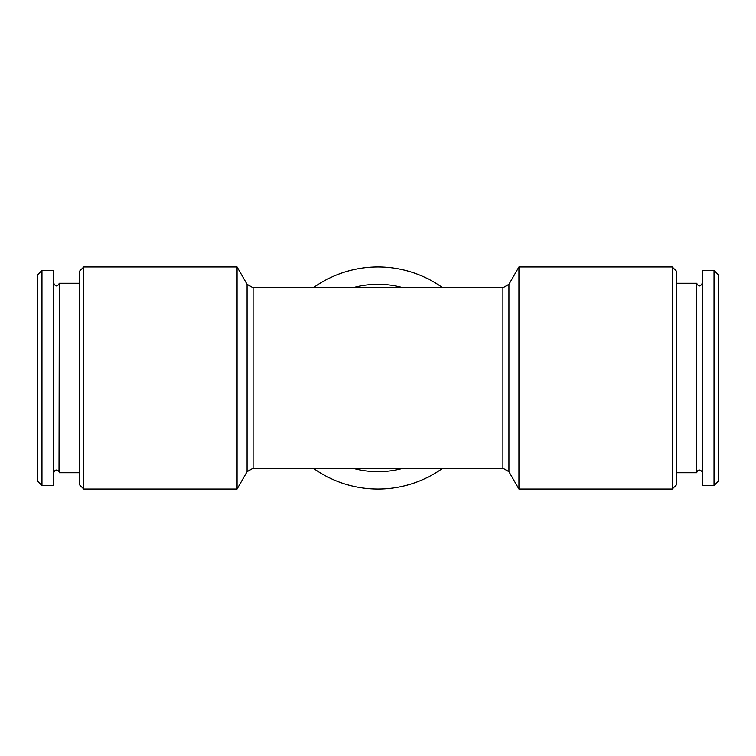 <?xml version="1.0" encoding="UTF-8"?>
<svg xmlns="http://www.w3.org/2000/svg" width="756" height="756" viewBox="0 0 756 756"><rect width="100%" height="100%" fill="white"/><g stroke="black" fill="none" stroke-linecap="round" stroke-linejoin="round"><path stroke-width="1.13" d="M702.239 485.569L702.239 270.431L714.033 270.431L714.033 485.569L702.239 485.569M518.947 266.962L518.947 489.037L672.254 489.037L672.254 266.962L518.947 266.962L508.93 284.313L502.92 287.781L502.92 468.219L508.93 471.687L518.947 489.037M237.053 489.037L237.053 266.962L83.746 266.962L83.746 489.037L237.053 489.037L247.07 471.687L253.08 468.219L502.92 468.219M714.033 485.569L718.2 481.402L718.2 274.598L714.033 270.431M79.588 283.273L59.318 283.273C57.465 286.855 55.613 286.855 53.761 283.273M59.318 283.273L59.025 471.498C56.634 469.192 54.876 469.599 53.761 472.727M442.732 468.219A111.037 111.037 0 0 1 313.267 468.219M313.267 287.781A111.037 111.037 0 0 1 442.732 287.781M676.412 472.727L696.682 472.727L696.682 283.273C698.535 286.855 700.387 286.855 702.239 283.273M672.254 266.962L676.412 271.13L676.412 484.87L672.254 489.037M83.746 266.962L79.588 271.13L79.588 484.87L83.746 489.037M53.761 270.431L53.761 485.569L41.967 485.569L41.967 270.431L53.761 270.431M41.967 485.569L37.8 481.402L37.8 274.598L41.967 270.431M676.412 283.273L696.682 283.273M237.053 266.962L247.07 284.313L247.07 471.687M247.07 284.313L253.08 287.781L253.08 468.219M352.74 468.219A93.687 93.687 0 0 0 403.26 468.219M403.26 287.781A93.687 93.687 0 0 0 352.74 287.781M508.93 471.687L508.93 284.313M253.08 287.781L502.92 287.781M696.682 472.727C697.807 469.599 699.555 469.192 701.946 471.498L702.239 472.727M79.588 472.727L59.318 472.727"/></g></svg>
